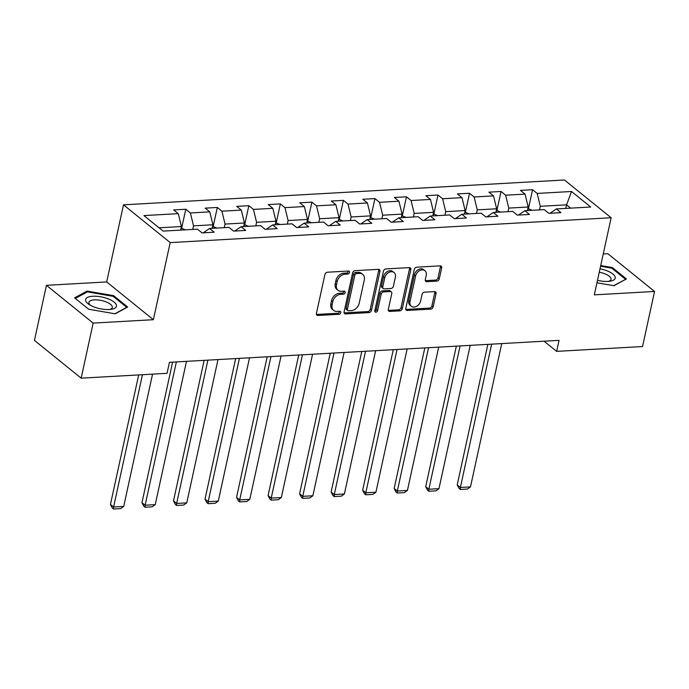 <?xml version="1.0" encoding="UTF-8"?>
<svg xmlns="http://www.w3.org/2000/svg" width="689" height="689" viewBox="0 0 689 689"><rect width="100%" height="100%" fill="white"/><g stroke="black" fill="none" stroke-linecap="round" stroke-linejoin="round"><path stroke-width="1.03" d="M349.512 272.465A1.671 1.24 129 0 0 349.168 271.251A1.671 1.24 129 0 0 348.453 271.035L327.378 272.224A2.386 1.774 129 0 0 324.924 274.498L316.432 313.417A2.386 1.774 129 0 0 316.914 315.157A2.386 1.774 129 0 0 317.948 315.467L339.022 314.279A1.671 1.24 129 0 0 340.736 312.685A1.671 1.24 129 0 0 340.4 311.471A1.671 1.24 129 0 0 339.686 311.256L336.955 311.402A7.631 5.684 129 0 1 333.665 310.42A7.631 5.684 129 0 1 332.115 304.848L332.821 301.601A7.631 5.684 129 0 1 340.676 294.324L343.406 294.169A1.671 1.24 129 0 0 345.129 292.575A1.671 1.24 129 0 0 344.784 291.361A1.671 1.24 129 0 0 344.069 291.146L341.339 291.292A7.631 5.684 129 0 1 338.049 290.31A7.631 5.684 129 0 1 336.499 284.738L337.205 281.491A7.631 5.684 129 0 1 345.06 274.213L347.79 274.058A1.671 1.24 129 0 0 349.512 272.465M338.049 290.31L336.783 289.294A7.631 5.684 129 0 1 335.242 283.713L335.948 280.466A7.631 5.684 129 0 1 343.802 273.188L346.533 273.042A1.671 1.24 129 0 0 348.246 271.449A1.671 1.24 129 0 0 348.281 271.044M316.449 314.442A2.386 1.774 129 0 0 316.682 314.442L337.756 313.262A1.671 1.24 129 0 0 339.479 311.669A1.671 1.24 129 0 0 339.513 311.264M333.665 310.42L332.399 309.404A7.631 5.684 129 0 1 330.849 303.823L331.564 300.576A7.631 5.684 129 0 1 339.419 293.299L342.14 293.152A1.671 1.24 129 0 0 343.863 291.559A1.671 1.24 129 0 0 343.897 291.154M436.817 281.112A2.386 1.774 129 0 0 439.272 278.838L441.658 267.918A2.386 1.774 129 0 0 441.175 266.169A2.386 1.774 129 0 0 440.142 265.868L416.733 267.186A2.386 1.774 129 0 0 414.278 269.459L405.795 308.379A2.386 1.774 129 0 0 406.277 310.128A2.386 1.774 129 0 0 407.311 310.429L430.711 309.111A2.386 1.774 129 0 0 433.166 306.838L436.042 293.652A2.386 1.774 129 0 0 435.56 291.903A2.386 1.774 129 0 0 434.535 291.602L424.519 292.162A2.386 1.774 129 0 0 422.064 294.436L420.634 300.981A6.382 4.754 129 0 1 416.707 306.243A6.382 4.754 129 0 1 411.316 306.243A6.382 4.754 129 0 1 410.024 301.575L415.605 275.953A6.382 4.754 129 0 1 419.541 270.682A6.382 4.754 129 0 1 424.924 270.691A6.382 4.754 129 0 1 426.224 275.35L425.285 279.622A2.386 1.774 129 0 0 425.776 281.37A2.386 1.774 129 0 0 426.801 281.672L436.817 281.112L435.56 280.087A2.386 1.774 129 0 0 438.015 277.813L440.392 266.893A2.386 1.774 129 0 0 440.374 265.868M594.331 294.858L654.55 291.464L642.544 346.541L556.66 351.373L559.055 340.357L169.442 362.311L167.039 373.326L81.156 378.166L93.161 323.089L153.38 319.696L170.192 242.597L611.143 217.75L594.331 294.858M379.966 271.388A2.386 1.774 129 0 0 379.484 269.649A2.386 1.774 129 0 0 378.45 269.339L355.05 270.656A2.386 1.774 129 0 0 352.596 272.939L344.104 311.859A2.386 1.774 129 0 0 344.586 313.598A2.386 1.774 129 0 0 345.62 313.908L369.02 312.591A2.386 1.774 129 0 0 371.474 310.317L379.966 271.388L378.7 270.372A2.386 1.774 129 0 0 378.683 269.347M385.892 268.925L409.3 267.608A2.386 1.774 129 0 1 410.325 267.909A2.386 1.774 129 0 1 410.808 269.657L402.324 308.577A2.386 1.774 129 0 1 399.87 310.851L389.853 311.419A2.386 1.774 129 0 1 388.82 311.109A2.386 1.774 129 0 1 388.338 309.361L391.783 293.583A2.386 1.774 129 0 0 391.3 291.835A2.386 1.774 129 0 0 390.267 291.533L383.627 291.903A2.386 1.774 129 0 0 381.172 294.177L377.589 310.61A1.671 1.24 129 0 1 376.556 311.988A1.671 1.24 129 0 1 375.143 311.988A1.671 1.24 129 0 1 374.807 310.765L383.437 271.199A2.386 1.774 129 0 1 385.892 268.925M170.192 242.597L123.495 204.831L564.437 179.993L611.143 217.75M528.342 209.086L532.563 189.699L520.445 190.379L525.052 194.109L505.648 195.202L501.041 191.473L488.914 192.162L493.522 195.883L474.127 196.976L469.519 193.256L457.393 193.936L462 197.657L442.596 198.751L437.989 195.03L425.862 195.71L430.47 199.44L411.075 200.533L406.467 196.804L394.341 197.485L398.948 201.214L379.544 202.308L374.937 198.578L362.819 199.267L367.426 202.988L348.023 204.082L343.415 200.361L331.288 201.042L335.896 204.762L316.501 205.856L311.893 202.135L299.767 202.816L304.374 206.545L284.97 207.639L280.363 203.91L268.236 204.59L272.844 208.319L253.449 209.413L248.841 205.684L236.715 206.373L241.322 210.093L221.918 211.187L217.319 207.467L205.193 208.147L209.8 211.867L190.397 212.961L185.789 209.241L173.662 209.921L178.27 213.65L143.915 215.579L163.104 231.099L197.459 229.161L202.066 232.882L214.193 232.202L209.585 228.481L203.177 232.822M532.563 189.699L537.17 193.428L571.525 191.49L590.714 207.001L556.359 208.939L560.967 212.66L548.84 213.349L544.232 209.62L524.837 210.713L529.445 214.443L517.318 215.123L512.711 211.402L493.307 212.488L497.914 216.217L485.788 216.897L481.18 213.177L461.785 214.27L466.393 217.991L454.266 218.68L449.659 214.951L430.255 216.045L434.862 219.765L422.745 220.454L418.137 216.725L398.733 217.819L403.341 221.548L391.214 222.228L386.607 218.499L367.211 219.593L371.819 223.322L359.692 224.003L355.085 220.282L335.681 221.376L340.288 225.096L328.162 225.777L323.554 222.056L304.159 223.15L308.767 226.87L296.64 227.559L292.033 223.83L272.629 224.924L277.236 228.653L265.119 229.334L260.511 225.604L241.107 226.698L245.715 230.427L233.588 231.108L228.981 227.387L209.585 228.481M508 211.661L508.775 208.095L528.179 207.001L527.395 210.567M528.179 207.001L525.052 194.109M508.775 208.095L505.648 195.202M524.837 210.713L518.429 215.063M476.469 213.444L477.253 209.869L496.648 208.776L495.873 212.35M496.648 208.776L493.522 195.883M477.253 209.869L474.127 196.976M493.307 212.488L486.908 216.837M444.948 215.218L445.723 211.652L465.127 210.558L464.352 214.124M465.127 210.558L462 197.657M445.723 211.652L442.596 198.751M461.785 214.27L455.377 218.611M413.426 216.992L414.201 213.426L433.596 212.333L432.821 215.898M433.596 212.333L430.47 199.44M414.201 213.426L411.075 200.533M430.255 216.045L423.856 220.385M381.895 218.766L382.679 215.201L402.075 214.107L401.299 217.672M402.075 214.107L398.948 201.214M382.679 215.201L379.544 202.308M398.733 217.819L392.325 222.168M350.374 220.549L351.149 216.975L370.553 215.881L369.769 219.455M370.553 215.881L367.426 202.988M351.149 216.975L348.023 204.082M367.211 219.593L360.803 223.942M318.843 222.323L319.627 218.757L339.022 217.664L338.247 221.229M339.022 217.664L335.896 204.762M319.627 218.757L316.501 205.856M335.681 221.376L329.282 225.716M287.322 224.097L288.097 220.532L307.501 219.438L306.726 223.003M307.501 219.438L304.374 206.545M288.097 220.532L284.97 207.639M304.159 223.15L297.751 227.491M255.8 225.871L256.575 222.306L275.979 221.212L275.195 224.778M275.979 221.212L272.844 208.319M256.575 222.306L253.449 209.413M272.629 224.924L266.23 229.273M224.269 227.646L225.053 224.08L244.449 222.986L243.673 226.56M244.449 222.986L241.322 210.093M225.053 224.08L221.918 211.187M241.107 226.698L234.699 231.048M192.748 229.428L193.523 225.854L212.927 224.769L212.143 228.335M212.927 224.769L209.8 211.867M193.523 225.854L190.397 212.961M159.03 227.801L181.396 226.543L180.621 230.109M181.396 226.543L178.27 213.65M153.38 319.696L106.683 281.939L46.456 285.332L93.161 323.089M46.456 285.332L34.45 340.4L81.156 378.166M654.55 291.464L607.844 253.698L603.245 253.957M106.683 281.939L123.495 204.831M544.077 341.201L556.66 351.373M565.798 208.405L566.573 204.84L540.305 206.321L539.521 209.887M570.647 208.13L566.573 204.84L571.525 191.49M540.305 206.321L537.17 193.428M556.359 208.939L549.951 213.289M181.56 228.627L185.789 209.241M213.09 226.845L217.319 207.467M244.612 225.07L248.841 205.684M276.143 223.296L280.363 203.91M307.664 221.522L311.893 202.135M339.186 219.739L343.415 200.361M370.716 217.965L374.937 198.578M402.238 216.191L406.467 196.804M433.769 214.417L437.989 195.03M465.29 212.634L469.519 193.256M496.812 210.86L501.041 191.473M115.201 313.822L127.663 307.036L113.599 295.659L87.064 291.077L74.601 297.863L88.666 309.232L115.201 313.822M596.958 282.783L613.942 285.72L626.413 278.933L612.349 267.565L600.722 265.549M86.823 292.188L87.064 291.077M113.409 296.546L113.599 295.659M612.151 268.452L612.349 267.565M344.121 312.884A2.386 1.774 129 0 0 344.354 312.884L367.762 311.566A2.386 1.774 129 0 0 370.217 309.292L378.7 270.372M356.566 273.567A1.671 1.24 129 0 0 354.852 275.161L347.402 309.318A1.671 1.24 129 0 0 347.738 310.541A1.671 1.24 129 0 0 348.462 310.756L351.338 310.593A7.631 5.684 129 0 0 359.193 303.315L364.283 279.967A7.631 5.684 129 0 0 362.733 274.386A7.631 5.684 129 0 0 359.443 273.404L356.566 273.567L355.309 272.543A1.671 1.24 129 0 0 353.586 274.136L354.852 275.161M347.738 310.541L346.481 309.525A1.671 1.24 129 0 1 346.136 308.302L353.586 274.136M362.733 274.386L361.475 273.369A7.631 5.684 129 0 0 358.185 272.379L359.443 273.404M355.309 272.543L358.185 272.379M388.355 310.394A2.386 1.774 129 0 0 388.587 310.394L398.604 309.835A2.386 1.774 129 0 0 401.058 307.552L409.55 268.632A2.386 1.774 129 0 0 409.533 267.608M391.3 291.835L390.034 290.818A2.386 1.774 129 0 0 389.009 290.508L382.361 290.887A2.386 1.774 129 0 0 379.906 293.161L376.323 309.594L377.589 310.61M374.773 311.161A1.671 1.24 129 0 0 376.323 309.594M395.348 277.202A6.382 4.754 129 0 0 394.056 272.534A6.382 4.754 129 0 0 388.665 272.534A6.382 4.754 129 0 0 384.738 277.796L382.774 286.822A2.386 1.774 129 0 0 383.256 288.57A2.386 1.774 129 0 0 384.281 288.88L390.93 288.502A2.386 1.774 129 0 0 393.385 286.228L395.348 277.202M394.056 272.534L392.799 271.518A6.382 4.754 129 0 0 387.407 271.509A6.382 4.754 129 0 0 383.48 276.78L384.738 277.796M383.256 288.57L381.99 287.546A2.386 1.774 129 0 1 381.508 285.806L383.48 276.78M425.311 280.656A2.386 1.774 129 0 0 425.544 280.656L435.56 280.087M424.924 270.691L423.666 269.666A6.382 4.754 129 0 0 418.275 269.666A6.382 4.754 129 0 0 414.347 274.928L415.605 275.953M411.316 306.243L410.05 305.218A6.382 4.754 129 0 1 408.758 300.559L414.347 274.928M405.812 309.413A2.386 1.774 129 0 0 406.045 309.413L429.454 308.095A2.386 1.774 129 0 0 431.908 305.821L434.785 292.627A2.386 1.774 129 0 0 434.768 291.602M138.687 374.928L110.447 504.443L113.599 507.001L142.442 374.713M152.545 374.144L123.71 506.432L120.618 508.611L113.547 509.007L112.281 507.991L110.447 504.443M185.35 229.842L182.361 228.576L180.94 228.662M113.547 509.007L113.599 507.001L123.71 506.432M116.51 305.563A15.795 5.9 12.3 0 0 100.499 296.77A15.795 5.9 12.3 0 0 85.557 300.215A15.795 5.9 12.3 0 0 89.096 304.495A15.795 5.9 12.3 0 0 111.222 309.318A15.795 5.9 12.3 0 0 116.51 305.563M109.577 309.499A11.963 4.47 12.3 0 0 112.281 307.44A11.963 4.47 12.3 0 0 112.316 306.924A11.963 4.47 12.3 0 0 100.87 300.387A11.963 4.47 12.3 0 0 88.915 302.35A11.963 4.47 12.3 0 0 88.881 302.867A11.963 4.47 12.3 0 0 90.517 305.348M88.674 309.232L75.325 298.44L87.408 291.869L113.117 296.313L126.742 307.328L114.917 313.771M597.501 280.311A15.795 5.9 12.3 0 0 607.982 281.422A15.795 5.9 12.3 0 0 609.972 281.215A15.795 5.9 12.3 0 0 614.321 275.428A15.795 5.9 12.3 0 0 600.007 268.813M625.44 279.467L613.658 285.668M600.567 266.264L611.858 268.21L625.491 279.234M608.318 281.396A11.963 4.47 12.3 0 0 611.031 279.346A11.963 4.47 12.3 0 0 599.266 272.224M172.612 362.138L141.968 502.669L145.129 505.218L176.367 361.923M186.478 361.355L155.232 504.649L152.148 506.837L145.069 507.233L143.812 506.217L141.968 502.669M216.871 228.068L213.891 226.802L212.462 226.879M145.069 507.233L145.129 505.218L155.232 504.649M204.142 360.356L173.499 500.894L176.651 503.444L207.897 360.149M218 359.58L186.753 502.875L183.67 505.063L176.599 505.459L175.333 504.434L173.499 500.894M248.393 226.293L245.413 225.027L243.992 225.105M176.599 505.459L176.651 503.444L186.753 502.875M235.664 358.581L205.021 499.12L208.173 501.67L239.419 358.375M249.521 357.798L218.284 501.101L215.192 503.28L208.121 503.685L206.864 502.66L205.021 499.12M279.923 224.511L276.944 223.253L275.514 223.331M208.121 503.685L208.173 501.67L218.284 501.101M267.186 356.807L236.551 497.337L239.703 499.895L270.949 356.592M281.052 356.024L249.806 499.327L246.722 501.506L239.643 501.902L238.385 500.886L236.551 497.337M311.445 222.736L308.465 221.47L307.036 221.557M239.643 501.902L239.703 499.895L249.806 499.327M298.716 355.033L268.073 495.563L271.225 498.113L302.471 354.818M312.573 354.249L281.327 497.544L278.244 499.732L271.173 500.128L269.907 499.112L268.073 495.563M342.976 220.962L339.987 219.696L338.566 219.774M271.173 500.128L271.225 498.113L281.327 497.544M330.238 353.25L299.594 493.789L302.755 496.338L333.993 353.044M344.104 352.475L312.858 495.77L309.766 497.958L302.695 498.354L301.438 497.329L299.594 493.789M374.497 219.188L371.517 217.922L370.088 218M302.695 498.354L302.755 496.338L312.858 495.77M361.759 351.476L331.125 492.015L334.277 494.564L365.523 351.269M375.626 350.692L344.379 493.996L341.296 496.175L334.225 496.58L332.959 495.555L331.125 492.015M406.019 217.405L403.039 216.148L401.609 216.225M334.225 496.58L334.277 494.564L344.379 493.996M393.29 349.702L362.647 490.232L365.799 492.79L397.045 349.487M407.147 348.918L375.91 492.222L372.818 494.401L365.747 494.797L364.481 493.78L362.647 490.232M437.549 215.631L434.57 214.365L433.14 214.451M365.747 494.797L365.799 492.79L375.91 492.222M424.812 347.928L394.168 488.458L397.329 491.016L428.575 347.712M438.678 347.144L407.432 490.439L404.348 492.626L397.269 493.023L396.011 492.006L394.168 488.458M469.071 213.857L466.091 212.591L464.662 212.677M397.269 493.023L397.329 491.016L407.432 490.439M456.342 346.145L425.699 486.684L428.851 489.233L460.097 345.938M470.199 345.37L438.953 488.665L435.87 490.852L428.799 491.248L427.533 490.232L425.699 486.684M500.602 212.083L497.613 210.817L496.192 210.894M428.799 491.248L428.851 489.233L438.953 488.665M487.864 344.371L457.22 484.91L460.381 487.459L491.619 344.164M501.73 343.596L470.484 486.89L467.392 489.078L460.321 489.474L459.063 488.449L457.22 484.91M532.123 210.309L529.143 209.043L527.714 209.12M460.321 489.474L460.381 487.459L470.484 486.89M343.802 273.188L345.06 274.213M335.948 280.466L337.205 281.491M335.242 283.713L336.499 284.738M342.14 293.152L343.406 294.169M339.419 293.299L340.676 294.324M331.564 300.576L332.821 301.601M330.849 303.823L332.115 304.848M337.756 313.262L339.022 314.279M316.682 314.442L317.948 315.467M346.533 273.042L347.79 274.058M370.217 309.292L371.474 310.317M367.762 311.566L369.02 312.591M344.354 312.884L345.62 313.908M346.136 308.302L347.402 309.318M409.55 268.632L410.808 269.657M401.058 307.552L402.324 308.577M398.604 309.835L399.87 310.851M388.587 310.394L389.853 311.419M389.009 290.508L390.267 291.533M382.361 290.887L383.627 291.903M379.906 293.161L381.172 294.177M381.508 285.806L382.774 286.822M425.544 280.656L426.801 281.672M408.758 300.559L410.024 301.575M434.785 292.627L436.042 293.652M431.908 305.821L433.166 306.838M429.454 308.095L430.711 309.111M406.045 309.413L407.311 310.429M440.392 266.893L441.658 267.918M438.015 277.813L439.272 278.838"/></g></svg>
